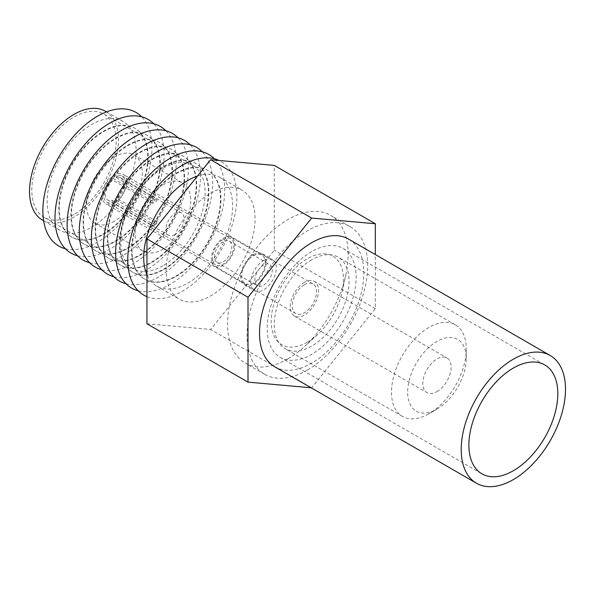 <?xml version="1.0" encoding="UTF-8"?>
<svg xmlns="http://www.w3.org/2000/svg" width="595" height="595" viewBox="0 0 595 595"><rect width="100%" height="100%" fill="white"/><g stroke="black" fill="none" stroke-linecap="round" stroke-linejoin="round"><path stroke-width="0.45" stroke-dasharray="2.98 2.23" d="M223.147 238.297A16.578 9.572 -60 0 1 231.433 237.479A16.578 9.572 -60 0 1 233.976 250.763A16.578 9.572 -60 0 1 223.147 265.37A16.578 9.572 -60 0 1 214.855 266.188A16.578 9.572 -60 0 1 212.318 252.905A16.578 9.572 -60 0 1 223.147 238.297M253.463 255.798A16.578 9.572 -60 0 1 261.748 254.98A16.578 9.572 -60 0 1 264.292 268.263A16.578 9.572 -60 0 1 253.463 282.87A16.578 9.572 -60 0 1 245.17 283.689A16.578 9.572 -60 0 1 242.634 270.405A16.578 9.572 -60 0 1 253.463 255.798M223.147 239.465A15.15 8.746 -60 0 1 230.719 238.714A15.15 8.746 -60 0 1 233.039 250.852A15.15 8.746 -60 0 1 223.147 264.202A15.15 8.746 -60 0 1 215.576 264.954A15.15 8.746 -60 0 1 213.248 252.816A15.15 8.746 -60 0 1 223.147 239.465M253.463 254.63A18.006 10.398 -60 0 1 262.462 253.745A18.006 10.398 -60 0 1 265.221 268.174A18.006 10.398 -60 0 1 253.463 284.038A18.006 10.398 -60 0 1 244.456 284.931A18.006 10.398 -60 0 1 241.696 270.502A18.006 10.398 -60 0 1 253.463 254.63M154.834 224.761A15.15 8.746 -60 0 1 152.818 225.706L112.396 202.374A15.15 8.746 -60 0 1 106.84 202.181A15.15 8.746 -60 0 1 104.177 191.345A15.15 8.746 -60 0 1 112.396 178.084L152.818 201.415A15.15 8.746 -60 0 1 154.834 200.024A15.15 8.746 -60 0 1 156.857 199.08L116.442 175.748A15.15 8.746 -60 0 1 121.99 175.942A15.15 8.746 -60 0 1 124.66 186.778A15.15 8.746 -60 0 1 116.442 200.039L156.857 223.378A15.15 8.746 -60 0 1 154.834 224.761M263.563 260.469A18.006 10.398 -60 0 1 272.57 259.576A18.006 10.398 -60 0 1 275.329 274.005A18.006 10.398 -60 0 1 263.563 289.869A18.006 10.398 -60 0 1 254.563 290.762A18.006 10.398 -60 0 1 251.804 276.333A18.006 10.398 -60 0 1 263.563 260.469M152.818 201.415L152.818 203.326A12.859 7.423 -60 0 1 154.834 201.891A12.859 7.423 -60 0 1 156.857 200.991L156.857 199.08M112.396 202.374L112.396 200.463A12.859 7.423 -60 0 1 107.985 200.195A12.859 7.423 -60 0 1 105.679 191.196A12.859 7.423 -60 0 1 112.396 179.988L112.396 178.084M152.818 203.326L112.396 179.988M112.396 200.463L152.818 223.802L152.818 225.706M156.857 223.378L156.857 221.466A12.859 7.423 -60 0 1 154.834 222.894A12.859 7.423 -60 0 1 152.818 223.802M116.442 175.748L116.442 177.652A12.859 7.423 -60 0 1 120.844 177.92A12.859 7.423 -60 0 1 123.158 186.927A12.859 7.423 -60 0 1 116.442 198.135L116.442 200.039M116.442 177.652L156.857 200.991M156.857 221.466L116.442 198.135M263.563 265.132A12.287 7.095 120 0 0 255.538 275.968A12.287 7.095 120 0 0 257.419 285.816A12.287 7.095 120 0 0 263.563 285.206A12.287 7.095 120 0 0 271.595 274.377A12.287 7.095 120 0 0 269.714 264.53A12.287 7.095 120 0 0 263.563 265.132M175.049 234.564A12.859 7.423 -60 0 1 168.616 235.204A12.859 7.423 -60 0 1 166.645 224.895A12.859 7.423 -60 0 1 175.049 213.56A12.859 7.423 -60 0 1 181.475 212.928A12.859 7.423 -60 0 1 183.446 223.229A12.859 7.423 -60 0 1 175.049 234.564M223.147 241.801A12.287 7.095 120 0 0 215.115 252.63A12.287 7.095 120 0 0 217.004 262.477A12.287 7.095 120 0 0 223.147 261.867A12.287 7.095 120 0 0 231.172 251.038A12.287 7.095 120 0 0 229.291 241.191A12.287 7.095 120 0 0 223.147 241.801M311.668 251.603A62.877 36.302 120 0 0 270.591 307.005A62.877 36.302 120 0 0 280.23 357.394A62.877 36.302 120 0 0 311.668 354.278A62.877 36.302 120 0 0 352.746 298.868A62.877 36.302 120 0 0 343.107 248.487A62.877 36.302 120 0 0 311.668 251.603M274.793 366.803A73.735 42.572 120 0 0 311.668 363.151A73.735 42.572 120 0 0 359.841 298.169A73.735 42.572 120 0 0 348.536 239.078M115.861 241.235A62.877 36.302 120 0 0 156.939 185.826A62.877 36.302 120 0 0 147.3 135.437A62.877 36.302 120 0 0 115.861 138.553A62.877 36.302 120 0 0 74.784 193.963A62.877 36.302 120 0 0 84.423 244.344A62.877 36.302 120 0 0 115.861 241.235M89.652 262.759A77.172 44.551 120 0 0 121.692 256.267A77.172 44.551 120 0 0 170.304 193.821A77.172 44.551 120 0 0 165.864 130.759M115.4 138.285A62.877 36.302 -60 0 1 146.839 135.177A62.877 36.302 -60 0 1 156.478 185.558A62.877 36.302 -60 0 1 115.4 240.968A62.877 36.302 -60 0 1 83.962 244.084A62.877 36.302 -60 0 1 74.323 193.695A62.877 36.302 -60 0 1 115.4 138.285M127.523 145.292A62.877 36.302 -60 0 1 158.969 142.175A62.877 36.302 -60 0 1 168.601 192.557A62.877 36.302 -60 0 1 127.523 247.966A62.877 36.302 -60 0 1 96.085 251.083A62.877 36.302 -60 0 1 86.446 200.701A62.877 36.302 -60 0 1 127.523 145.292M77.528 255.761A77.172 44.551 120 0 0 109.569 249.268A77.172 44.551 120 0 0 158.181 186.823A77.172 44.551 120 0 0 153.733 123.76M127.985 248.234A62.877 36.302 120 0 0 169.062 192.825A62.877 36.302 120 0 0 159.423 142.436A62.877 36.302 120 0 0 127.985 145.552A62.877 36.302 120 0 0 86.907 200.961A62.877 36.302 120 0 0 96.546 251.35A62.877 36.302 120 0 0 127.985 248.234M103.731 234.229A62.877 36.302 120 0 0 144.808 178.82A62.877 36.302 120 0 0 135.169 128.438A62.877 36.302 120 0 0 103.731 131.554A62.877 36.302 120 0 0 62.654 186.956A62.877 36.302 120 0 0 72.293 237.346A62.877 36.302 120 0 0 103.731 234.229M101.775 269.758A77.172 44.551 120 0 0 133.815 263.273A77.172 44.551 120 0 0 182.427 200.82A77.172 44.551 120 0 0 177.987 137.765M103.277 131.287A62.877 36.302 -60 0 1 134.715 128.17A62.877 36.302 -60 0 1 144.354 178.56A62.877 36.302 -60 0 1 103.277 233.969A62.877 36.302 -60 0 1 71.839 237.078A62.877 36.302 -60 0 1 62.2 186.696A62.877 36.302 -60 0 1 103.277 131.287M139.654 152.29A62.877 36.302 -60 0 1 171.092 149.174A62.877 36.302 -60 0 1 180.731 199.563A62.877 36.302 -60 0 1 139.654 254.972A62.877 36.302 -60 0 1 108.216 258.081A62.877 36.302 -60 0 1 98.577 207.7A62.877 36.302 -60 0 1 139.654 152.29M65.398 248.762A77.172 44.551 120 0 0 97.439 242.269A77.172 44.551 120 0 0 146.05 179.816A77.172 44.551 120 0 0 141.61 116.761M140.108 255.233A62.877 36.302 120 0 0 181.185 199.823A62.877 36.302 120 0 0 171.546 149.442A62.877 36.302 120 0 0 140.108 152.551A62.877 36.302 120 0 0 99.03 207.96A62.877 36.302 120 0 0 108.669 258.349A62.877 36.302 120 0 0 140.108 255.233M91.608 227.231A62.877 36.302 120 0 0 132.685 171.821A62.877 36.302 120 0 0 123.046 121.44A62.877 36.302 120 0 0 91.608 124.548A62.877 36.302 120 0 0 50.53 179.958A62.877 36.302 120 0 0 60.169 230.347A62.877 36.302 120 0 0 91.608 227.231M113.905 276.764A77.172 44.551 120 0 0 145.946 270.271A77.172 44.551 120 0 0 194.558 207.819A77.172 44.551 120 0 0 190.11 144.763M105.434 111.272A62.877 36.302 -60 0 1 115.073 161.654A62.877 36.302 -60 0 1 73.996 217.063A62.877 36.302 -60 0 1 42.557 220.18M151.777 159.289A62.877 36.302 -60 0 1 183.215 156.173A62.877 36.302 -60 0 1 192.854 206.562A62.877 36.302 -60 0 1 151.777 261.971A62.877 36.302 -60 0 1 120.339 265.087A62.877 36.302 -60 0 1 110.7 214.698A62.877 36.302 -60 0 1 151.777 159.289M73.996 214.431A59.656 34.443 -60 0 1 44.171 217.383A59.656 34.443 -60 0 1 35.023 169.582A59.656 34.443 -60 0 1 73.996 117.014A59.656 34.443 -60 0 1 103.828 114.062A59.656 34.443 -60 0 1 112.968 161.862A59.656 34.443 -60 0 1 73.996 214.431M152.238 262.231A62.877 36.302 120 0 0 193.316 206.822A62.877 36.302 120 0 0 183.677 156.44A62.877 36.302 120 0 0 152.238 159.557A62.877 36.302 120 0 0 111.161 214.966A62.877 36.302 120 0 0 120.8 265.348A62.877 36.302 120 0 0 152.238 262.231M162.918 265.772A59.656 34.443 -60 0 1 133.094 268.724A59.656 34.443 -60 0 1 123.946 220.924A59.656 34.443 -60 0 1 162.918 168.355A59.656 34.443 -60 0 1 192.75 165.403A59.656 34.443 -60 0 1 201.891 213.203A59.656 34.443 -60 0 1 162.918 265.772M126.028 283.763A77.172 44.551 120 0 0 158.069 277.27A77.172 44.551 120 0 0 206.681 214.825A77.172 44.551 120 0 0 202.241 151.762M162.918 184.904A39.389 22.744 -60 0 1 182.613 182.948A39.389 22.744 -60 0 1 188.652 214.512A39.389 22.744 -60 0 1 162.918 249.223A39.389 22.744 -60 0 1 143.224 251.172A39.389 22.744 -60 0 1 137.185 219.614A39.389 22.744 -60 0 1 162.918 184.904M163.908 166.288A62.877 36.302 -60 0 1 195.346 163.179A62.877 36.302 -60 0 1 204.985 213.56A62.877 36.302 -60 0 1 163.908 268.97A62.877 36.302 -60 0 1 132.469 272.086A62.877 36.302 -60 0 1 122.83 221.697A62.877 36.302 -60 0 1 163.908 166.288M114.419 221.221A39.389 22.744 -60 0 1 94.724 223.17A39.389 22.744 -60 0 1 88.685 191.605A39.389 22.744 -60 0 1 114.419 156.901A39.389 22.744 -60 0 1 134.113 154.945A39.389 22.744 -60 0 1 140.152 186.51A39.389 22.744 -60 0 1 114.419 221.221M164.361 269.238A62.877 36.302 120 0 0 205.439 213.828A62.877 36.302 120 0 0 195.8 163.439A62.877 36.302 120 0 0 164.361 166.555A62.877 36.302 120 0 0 123.284 221.965A62.877 36.302 120 0 0 132.923 272.346A62.877 36.302 120 0 0 164.361 269.238M114.419 203.059A17.151 9.899 -60 0 1 105.843 203.914A17.151 9.899 -60 0 1 103.218 190.169A17.151 9.899 -60 0 1 114.419 175.056A17.151 9.899 -60 0 1 122.994 174.209A17.151 9.899 -60 0 1 125.619 187.953A17.151 9.899 -60 0 1 114.419 203.059M138.152 290.762A77.172 44.551 120 0 0 170.2 284.269A77.172 44.551 120 0 0 218.804 221.823A77.172 44.551 120 0 0 214.364 158.761M304.387 284.737A17.151 9.899 -60 0 1 312.963 283.889A17.151 9.899 -60 0 1 315.595 297.626A17.151 9.899 -60 0 1 304.387 312.739A17.151 9.899 -60 0 1 295.819 313.587A17.151 9.899 -60 0 1 293.186 299.85A17.151 9.899 -60 0 1 304.387 284.737M176.031 173.294A62.877 36.302 -60 0 1 207.469 170.177A62.877 36.302 -60 0 1 217.108 220.567A62.877 36.302 -60 0 1 176.031 275.968A62.877 36.302 -60 0 1 144.592 279.085A62.877 36.302 -60 0 1 134.953 228.703A62.877 36.302 -60 0 1 176.031 173.294M304.387 282.402A20.007 11.55 120 0 0 291.319 300.036A20.007 11.55 120 0 0 294.384 316.064A20.007 11.55 120 0 0 304.387 315.075A20.007 11.55 120 0 0 317.462 297.448A20.007 11.55 120 0 0 314.391 281.413A20.007 11.55 120 0 0 304.387 282.402M176.492 276.236A62.877 36.302 120 0 0 217.569 220.827A62.877 36.302 120 0 0 207.93 170.445A62.877 36.302 120 0 0 176.492 173.554A62.877 36.302 120 0 0 135.415 228.963A62.877 36.302 120 0 0 145.046 279.353A62.877 36.302 120 0 0 176.492 276.236M436.968 391.614A20.007 11.55 120 0 0 450.036 373.987A20.007 11.55 120 0 0 446.971 357.952A20.007 11.55 120 0 0 436.968 358.949A20.007 11.55 120 0 0 423.893 376.576A20.007 11.55 120 0 0 426.965 392.611A20.007 11.55 120 0 0 436.968 391.614M146.958 296.667A77.172 44.551 120 0 0 182.323 291.275A77.172 44.551 120 0 0 233.203 221.645A77.172 44.551 120 0 0 219.079 160.471M436.968 409.122L436.968 409.122A41.442 23.926 120 0 0 466.272 358.361A41.442 23.926 120 0 0 436.968 341.441A41.442 23.926 120 0 0 407.664 392.202A41.442 23.926 120 0 0 436.968 409.122L428.883 413.785A52.873 30.531 -60 0 1 402.443 416.403A52.873 30.531 -60 0 1 394.344 374.039A52.873 30.531 -60 0 1 428.883 327.443A52.873 30.531 -60 0 1 455.316 324.825A52.873 30.531 -60 0 1 466.272 349.027A52.873 30.531 -60 0 1 428.883 413.785L436.968 409.122M197.488 176.046A62.877 36.302 -60 0 1 219.592 177.176A62.877 36.302 -60 0 1 229.231 227.565A62.877 36.302 -60 0 1 188.154 282.975A62.877 36.302 -60 0 1 156.716 286.083A62.877 36.302 -60 0 1 146.958 274.719M210.615 193.256A62.877 36.302 -60 0 1 242.053 190.147A62.877 36.302 -60 0 1 251.692 240.529A62.877 36.302 -60 0 1 210.615 295.938A62.877 36.302 -60 0 1 179.177 299.054A62.877 36.302 -60 0 1 169.538 248.665A62.877 36.302 -60 0 1 210.615 193.256M311.668 259.77A52.873 30.531 120 0 0 277.121 306.358A52.873 30.531 120 0 0 285.228 348.73A52.873 30.531 120 0 0 311.668 346.112A52.873 30.531 120 0 0 346.208 299.516A52.873 30.531 120 0 0 338.101 257.152A52.873 30.531 120 0 0 311.668 259.77M146.958 323.792L210.615 329.481L274.28 250.287L274.28 165.403M311.125 387.776L311.668 387.821L375.326 308.627L375.326 254.548M375.326 308.627L274.28 250.287M311.668 387.821L210.615 329.481M307.355 370.083A85.278 49.236 -60 0 1 264.716 374.307A85.278 49.236 -60 0 1 251.64 305.971A85.278 49.236 -60 0 1 307.355 230.823A85.278 49.236 -60 0 1 349.994 226.598A85.278 49.236 -60 0 1 363.069 294.934A85.278 49.236 -60 0 1 307.355 370.083M307.355 342.192A51.125 29.519 -60 0 1 271.201 321.322A51.125 29.519 -60 0 1 307.355 258.706A51.125 29.519 -60 0 1 342.073 292.041A51.125 29.519 -60 0 1 317.433 334.717A51.125 29.519 -60 0 1 307.355 342.192M287.861 358.83A85.278 49.236 -60 0 1 245.222 363.054A85.278 49.236 -60 0 1 232.154 294.718A85.278 49.236 -60 0 1 287.861 219.57A85.278 49.236 -60 0 1 330.5 215.345A85.278 49.236 -60 0 1 345.777 275.173A85.278 49.236 -60 0 1 304.677 346.364A85.278 49.236 -60 0 1 287.861 358.83M231.433 237.479L261.748 254.98M214.855 266.188L245.17 283.689M106.84 202.181L215.576 264.954M121.99 175.942L230.719 238.714M262.462 253.745L272.57 259.576M244.456 284.931L254.563 290.762M168.616 235.204L107.985 200.195M181.475 212.928L120.844 177.92M217.004 262.477L257.419 285.816M229.291 241.191L269.714 264.53M280.23 357.394L481.92 473.843M343.107 248.487L544.797 364.936M146.839 135.177L147.3 135.437M83.962 244.084L84.423 244.344M158.969 142.175L159.423 142.436M96.085 251.083L96.546 251.35M134.715 128.17L135.169 128.438M71.839 237.078L72.293 237.346M171.092 149.174L171.546 149.442M108.216 258.081L108.669 258.349M106.512 111.89L123.046 121.44M43.636 220.797L60.169 230.347M183.215 156.173L183.677 156.44M133.094 268.724L44.171 217.383M192.75 165.403L103.828 114.062M120.339 265.087L120.8 265.348M94.724 223.17L143.224 251.172M134.113 154.945L182.613 182.948M195.346 163.179L195.8 163.439M132.469 272.086L132.923 272.346M312.963 283.889L122.994 174.209M295.819 313.587L105.843 203.914M207.469 170.177L207.93 170.445M314.391 281.413L446.971 357.952M294.384 316.064L426.965 392.611M144.592 279.085L145.046 279.353M466.272 358.361L466.272 349.027M219.592 177.176L242.053 190.147M402.443 416.403L285.228 348.73M455.316 324.825L338.101 257.152M156.716 286.083L179.177 299.054M342.073 292.041L345.777 275.173M317.433 334.717L304.677 346.364M349.994 226.598L330.5 215.345M264.716 374.307L245.222 363.054"/><path stroke-width="0.89" d="M513.359 368.045A62.877 36.302 120 0 0 472.281 423.454A62.877 36.302 120 0 0 481.92 473.843A62.877 36.302 120 0 0 513.359 470.727A62.877 36.302 120 0 0 554.436 415.317A62.877 36.302 120 0 0 544.797 364.936A62.877 36.302 120 0 0 513.359 368.045M513.359 479.592A73.735 42.572 120 0 0 561.531 414.618A73.735 42.572 120 0 0 550.226 355.527A73.735 42.572 120 0 0 513.359 359.179A73.735 42.572 120 0 0 465.186 424.161A73.735 42.572 120 0 0 476.491 483.244A73.735 42.572 120 0 0 513.359 479.592M550.226 355.527L348.536 239.078A73.735 42.572 120 0 0 311.668 242.73A73.735 42.572 120 0 0 263.496 307.712A73.735 42.572 120 0 0 274.793 366.803L476.491 483.244M165.864 130.759A77.172 44.551 120 0 0 121.692 130.253A77.172 44.551 120 0 0 69.794 203.773A77.172 44.551 120 0 0 89.652 262.759M153.733 123.76A77.172 44.551 120 0 0 109.569 123.254A77.172 44.551 120 0 0 57.663 196.774A77.172 44.551 120 0 0 77.528 255.761M177.987 137.765A77.172 44.551 120 0 0 133.815 137.252A77.172 44.551 120 0 0 81.917 210.779A77.172 44.551 120 0 0 101.775 269.758M141.61 116.761A77.172 44.551 120 0 0 97.439 116.248A77.172 44.551 120 0 0 45.54 189.775A77.172 44.551 120 0 0 65.398 248.762M190.11 144.763A77.172 44.551 120 0 0 145.946 144.25A77.172 44.551 120 0 0 94.04 217.777A77.172 44.551 120 0 0 113.905 276.764M43.636 220.797L42.557 220.18A62.877 36.302 -60 0 1 32.918 169.791A62.877 36.302 -60 0 1 73.996 114.381A62.877 36.302 -60 0 1 105.434 111.272L106.512 111.89M202.241 151.762A77.172 44.551 120 0 0 158.069 151.256A77.172 44.551 120 0 0 106.17 224.776A77.172 44.551 120 0 0 126.028 283.763M214.364 158.761A77.172 44.551 120 0 0 170.2 158.255A77.172 44.551 120 0 0 118.293 231.782A77.172 44.551 120 0 0 138.152 290.762M219.079 160.471A77.172 44.551 120 0 0 182.323 165.254A77.172 44.551 120 0 0 131.116 236.074A77.172 44.551 120 0 0 146.958 296.667M146.958 274.719A62.877 36.302 -60 0 1 188.154 180.292A62.877 36.302 -60 0 1 197.488 176.046M375.326 254.548L375.326 223.742L274.28 165.403L210.615 159.72L146.958 238.915L146.958 323.792L248.003 382.131L311.125 387.776M375.326 223.742L311.668 218.06L248.003 297.255L248.003 382.131M248.003 297.255L146.958 238.915M311.668 218.06L210.615 159.72"/></g></svg>
